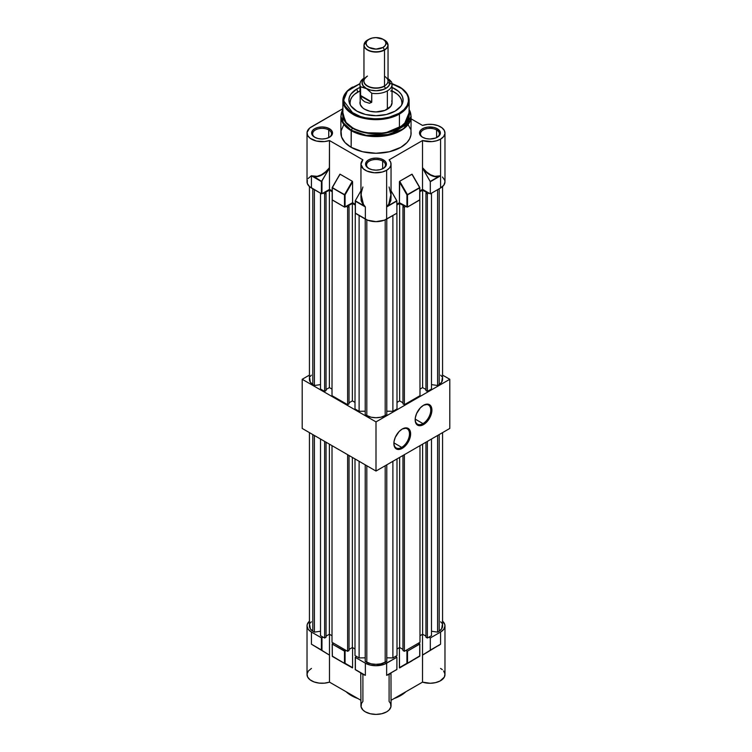 <?xml version="1.0" encoding="UTF-8"?>
<svg xmlns="http://www.w3.org/2000/svg" width="752" height="752" viewBox="0 0 752 752"><rect width="100%" height="100%" fill="white"/><g stroke="black" fill="none" stroke-linecap="round" stroke-linejoin="round"><path stroke-width="1.13" d="M401.69 447.374A11.036 6.373 120 0 0 409.492 434.017A11.036 6.373 120 0 0 401.963 429.185A11.036 6.373 -60 0 1 407.208 428.8A11.036 6.373 -60 0 1 408.9 437.645A11.036 6.373 -60 0 1 401.69 447.374L393.898 442.872L401.69 447.374A11.036 6.373 -60 0 1 396.163 447.919A11.036 6.373 -60 0 1 393.888 443.182A11.036 6.373 120 0 0 401.69 447.374L402.254 448.352L401.69 447.374M402.254 429.016A11.844 6.834 -60 0 1 410.63 433.848A11.844 6.834 -60 0 1 402.254 448.352L406.907 444.037L409.22 440.042L410.47 435.831L409.99 430.52L406.907 427.963L402.254 429.016L399.049 431.601L395.289 437.335L394.039 441.537L394.039 445.316L395.289 448.079L397.601 449.414L402.254 448.352A11.844 6.834 -60 0 1 393.879 443.52A11.844 6.834 -60 0 1 402.254 429.016L402.254 429.016M422.972 423.611A11.036 6.373 120 0 0 430.774 410.254A11.036 6.373 120 0 0 423.254 405.431A11.036 6.373 -60 0 1 428.49 405.037A11.036 6.373 -60 0 1 430.182 413.882A11.036 6.373 -60 0 1 422.972 423.611L415.189 419.118L422.972 423.611A11.036 6.373 -60 0 1 417.454 424.156A11.036 6.373 -60 0 1 415.17 419.419A11.036 6.373 120 0 0 422.972 423.611L423.545 424.589L422.972 423.611M423.545 405.253A11.844 6.834 -60 0 1 431.911 410.094A11.844 6.834 -60 0 1 423.545 424.589L428.189 420.274L431.281 414.155L431.911 410.094L431.281 406.757L428.189 404.2L423.545 405.253L420.34 407.838L416.58 413.572L415.33 417.783L415.33 421.552L417.623 425.181L420.34 425.707L423.545 424.589A11.844 6.834 -60 0 1 415.17 419.757A11.844 6.834 -60 0 1 423.545 405.253L423.545 405.253M302.201 379.281L309.429 375.116L302.201 379.281L376 421.891L302.201 379.281L302.201 428.443L302.201 379.281M442.571 375.116L449.799 379.281L376 421.891L376 471.053L302.201 428.443L376 471.053L376 421.891L449.799 379.281L449.799 428.443L376 471.053L449.799 428.443L449.799 379.281L442.571 375.116M311.366 621.772L310.303 623.079M309.655 624.47L310.303 628.738L312.813 631.21L314.411 632.131L320.512 631.229L314.411 632.131L312.813 631.21L312.813 434.571L312.813 631.21A14.175 8.178 0 0 1 309.429 625.908L309.429 432.616M320.512 635.656L324.629 638.034L326.048 637.217L326.048 442.204L326.048 637.217L324.629 638.034L320.512 635.656L320.512 439.018L320.512 635.656M326.048 636.145L329.385 634.218L332.008 635.741L329.385 634.218L326.048 636.145M332.008 642.293L347.621 651.307L349.041 650.489L349.041 455.486L349.041 650.489L347.621 651.307L332.008 642.293L332.008 445.654L332.008 642.293M349.041 649.418L352.368 647.491L355 649.014L352.368 647.491L352.368 457.404L352.368 647.491L349.041 649.418M355 655.565L359.108 657.944L365.218 657.812L359.108 657.944L355 655.565L355 458.927L355 655.565M365.218 661.469L371.103 663.837L376 664.336L380.897 663.837L386.782 661.469L385.193 662.38L385.193 465.742L385.193 662.38A14.175 8.178 0 0 1 366.807 662.38L365.218 661.469L365.218 464.821L365.218 661.469M386.782 657.812L392.892 657.944L397 655.565L392.892 657.944L392.892 461.296L392.892 657.944L386.782 657.812M397 649.014L399.632 647.491L402.959 649.418L399.632 647.491L397 649.014M402.959 650.489L404.379 651.307L419.992 642.293L404.379 651.307L404.379 454.659L404.379 651.307L402.959 650.489L402.959 455.486L402.959 650.489M419.992 635.741L422.615 634.218L425.952 636.145L422.615 634.218L422.615 444.131L422.615 634.218L419.992 635.741M425.952 637.217L427.371 638.034L431.488 635.656L427.371 638.034L427.371 441.386L427.371 638.034L425.952 637.217L425.952 442.204L425.952 637.217M442.571 432.616L442.571 625.908A14.175 8.178 0 0 1 439.187 631.21L439.187 434.571L439.187 631.21L437.589 632.131L431.488 631.229L437.589 632.131L439.187 631.21L441.697 628.738L442.345 624.47M441.697 623.079L440.634 621.772M324.629 441.386L324.629 638.034L324.629 441.386M314.411 435.493L314.411 632.131L314.411 435.493M347.621 454.659L347.621 651.307L347.621 454.659M359.108 461.296L359.108 657.944L359.108 461.296M366.807 465.742L366.807 662.38L366.807 465.742M386.782 464.821L386.782 661.469L386.782 464.821M397 458.927L397 655.565L397 458.927M419.992 445.654L419.992 642.293L419.992 445.654M437.589 632.131L437.589 435.493L437.589 632.131M431.488 439.018L431.488 635.656L431.488 439.018M399.632 457.404L399.632 647.491L399.632 457.404M329.385 444.131L329.385 634.218L329.385 444.131M351.306 694.735L351.306 695.553A34.921 20.163 0 0 0 357.896 698.533L351.306 695.553L351.306 694.735M394.104 698.533A34.921 20.163 0 0 0 405.864 691.746L400.694 695.553L394.104 698.533M309.561 621.077L307.314 624.207L307.023 625.908L308.17 629.236L311.431 632.047L321.405 637.809L323.106 637.151L321.969 637.809L321.969 650.424L329.489 655.142L311.431 644.201L311.431 632.047A15.049 8.695 180 0 1 307.023 625.908A15.049 8.695 180 0 1 309.429 621.19M333.427 643.11L332.29 644.097L344.491 651.138L346.202 650.489L345.065 651.138L345.065 663.292L352.585 667.635L352.585 647.622L352.585 667.635L345.065 663.292L345.065 651.138L332.29 644.097L332.29 656.252L344.491 663.292L344.491 651.138L344.491 663.292L345.065 663.292L344.576 663.48L352.5 667.917L332.29 656.252L332.177 643.928L333.427 643.11M362.398 673.783L355.264 669.647L363.545 674.431L355.292 669.665L355.386 657.427L355.386 669.581L365.359 675.343L365.359 663.189L355.386 657.427L356.514 656.44L355.386 657.427L365.359 663.189L370.238 665.069L376 665.727L384.366 664.27L396.906 657.267L395.486 656.44L396.906 657.267L396.877 669.534L386.641 675.343L386.641 663.189A15.049 8.695 180 0 1 365.359 663.189L365.359 675.343L361.016 673.219M405.798 650.489L407.509 651.138L419.795 643.844L418.573 643.11L419.71 644.097L407.509 651.138L407.509 663.292L419.71 656.252L419.71 644.097L419.71 656.252L407.509 663.292L407.509 651.138L405.798 650.489M442.571 621.19A15.049 8.695 180 0 1 444.977 625.908A15.049 8.695 180 0 1 440.569 632.047L430.313 637.978L428.894 637.151L430.313 637.978L440.569 632.047L443.83 629.236L444.977 625.908L444.686 624.207L442.439 621.077M311.431 668.434L308.367 670.981L307.051 673.989L307.653 677.073L310.097 679.836L314.063 681.932L319.045 683.089L324.422 683.164L329.489 682.139L329.489 634.284L329.489 655.142L311.431 644.201L321.405 649.963L321.405 637.809L311.431 632.047L311.431 644.201L321.687 650.264L311.431 644.201L321.536 650.142L321.405 637.809L321.969 637.809L321.536 650.142L329.489 655.142L329.489 682.139L360.951 700.3L329.489 682.139A15.049 8.695 0 0 1 307.023 674.572L307.023 625.908M443.633 670.981L444.949 673.989L444.347 677.073L440.089 680.983L435.54 682.637L430.276 683.267L422.511 682.139L391.049 700.3L422.511 682.139L422.549 654.992L430.294 650.245L430.313 637.978L430.313 650.132L440.569 644.201L440.569 632.047L440.569 644.201L422.511 655.142L422.511 682.139A15.049 8.695 0 0 0 444.977 674.572L444.977 625.908M390.984 673.219L391.049 705.705A15.049 8.695 0 0 1 376 714.4A15.049 8.695 0 0 1 360.951 705.705L360.744 672.814M411.908 660.895L399.5 667.917L399.415 647.622L399.415 667.635L406.935 663.292L406.935 651.138L406.935 663.292L399.594 667.964L419.71 655.923M362.173 673.642L355.264 669.647L363.667 674.638C360.358 672.758 360.095 672.692 362.906 674.431L362.906 701.428L361.43 703.524L361.092 706.889L362.99 710.085L365.387 711.871L370.257 713.742L376 714.4L381.743 713.742L386.613 711.871L389.01 710.085L390.908 706.889L390.57 703.524L389.094 701.428L389.094 674.431C391.905 672.692 391.642 672.758 388.333 674.638L389.827 673.642M332.234 656.064L344.576 663.48L332.375 656.43L332.177 643.928M422.511 655.142L422.511 634.284L422.511 655.142L440.569 644.201L422.511 655.142M442.298 669.628L440.569 668.434M346.136 691.746A34.921 20.163 0 0 0 351.306 695.553L346.136 691.746M386.641 663.189L386.641 675.343L396.906 669.421L396.906 657.267L386.641 663.189M340.092 660.895L332.375 656.43M363.667 674.638L365.359 675.343L363.667 674.638C360.358 672.758 360.095 672.692 362.906 674.431M389.094 674.431C391.905 672.692 391.642 672.758 388.333 674.638L386.641 675.343L388.333 674.638M396.906 669.421L386.641 675.343L396.906 669.421M438.557 645.639L440.569 644.201L438.557 645.639M391.745 100.862L392.055 102.676L390.833 106.22L384.921 110.384L376 111.945L369.852 111.24L364.645 109.228A16.055 9.268 180 0 1 359.945 102.676L360.255 100.862M402.151 104.143L402.179 104.077A27.091 15.642 180 0 0 392.055 87.448L398.532 91.359L401.032 94.066L402.574 96.999L403.091 100.054L402.574 103.099L401.032 106.041L395.157 111.108A27.091 15.642 180 0 1 368.969 115.159A27.091 15.642 180 0 1 349.821 104.077A27.091 15.642 180 0 1 356.843 88.99L357.67 92.092A25.925 14.965 0 0 0 350.479 105.299M399.415 87.025L398.992 86.781L399.415 87.025A33.116 19.12 180 0 1 409.116 100.542L406.794 107.583L399.415 114.06A33.116 19.12 180 0 1 352.585 114.06C358.488 118.562 381.762 123.883 399.415 114.06L399.415 127.784A33.116 19.12 0 0 1 352.585 127.784A33.116 19.12 0 0 1 342.884 114.266L346.117 122.51L352.585 127.784L351.287 130.237L352.462 128.207L364.88 132.737L384.968 133.123L403.984 125.029L409.116 112.64A33.295 19.223 180 0 1 390.307 131.967A33.295 19.223 180 0 1 352.462 128.207L352.585 127.784C358.488 132.286 381.762 137.607 399.415 127.784A33.116 19.12 -0 0 0 409.116 114.266L409.116 100.542A33.116 19.12 180 0 1 399.415 114.06L399.415 127.784L406.794 121.307L409.116 114.266M343.551 125.227L341.051 130.998L341.549 136.949L345.027 142.551L351.165 147.326L351.165 130.651L363.554 135.275L383.511 136.121L403.655 128.818L411.118 116.316A35.118 20.276 180 0 1 389.442 135.05A35.118 20.276 180 0 1 351.165 130.651L351.287 130.237A34.949 20.172 -0 0 0 394.424 133.113A34.949 20.172 -0 0 0 409.116 109.519L408.693 123.102L389.94 134.467L366.074 135.313L351.287 130.237L351.165 147.326A35.118 20.276 -0 0 0 389.442 151.725A35.118 20.276 -0 0 0 411.118 132.991L410.949 130.998M328.746 129.955A9.428 5.443 -0 0 0 315.577 129.861A9.428 5.443 -0 0 0 315.069 137.456A9.428 5.443 180 0 1 312.644 133.809A9.428 5.443 180 0 1 318.463 128.78A9.428 5.443 180 0 1 328.746 129.955L328.746 137.625L328.746 129.955A9.428 5.443 180 0 1 331.51 133.809A9.428 5.443 180 0 1 329.075 137.456A9.428 5.443 -0 0 0 328.746 129.955L329.451 128.724L328.746 129.955M314.693 137.249L314.693 137.249A10.434 6.025 180 0 1 314.693 128.724A10.434 6.025 180 0 1 329.451 128.724A10.434 6.025 180 0 1 329.451 137.249A10.434 6.025 180 0 1 314.693 137.249L318.077 138.556L322.072 139.017L326.067 138.556L329.451 137.249L331.717 135.294L332.506 132.991L331.717 130.679L329.451 128.724L326.067 127.426L322.072 126.966L318.077 127.426L314.693 128.724L312.428 130.679L311.638 132.991L312.428 135.294L315.398 137.663M382.674 161.088A9.428 5.443 -0 0 0 369.505 160.994A9.428 5.443 -0 0 0 368.997 168.589A9.428 5.443 180 0 1 366.572 164.942A9.428 5.443 180 0 1 372.39 159.913A9.428 5.443 180 0 1 382.674 161.088L382.674 168.758L382.674 161.088A9.428 5.443 180 0 1 385.428 164.942A9.428 5.443 180 0 1 383.003 168.589A9.428 5.443 -0 0 0 382.674 161.088L383.379 159.866L382.674 161.088M368.621 168.382L368.621 168.382A10.434 6.025 180 0 1 368.621 159.866A10.434 6.025 180 0 1 383.379 159.866A10.434 6.025 180 0 1 383.379 168.382A10.434 6.025 180 0 1 368.621 168.382L372.005 169.689L376 170.149L379.995 169.689L383.379 168.382L385.644 166.427L386.434 164.124L385.644 161.821L383.379 159.866L379.995 158.559L376 158.099L372.005 158.559L368.621 159.866L366.356 161.821L365.566 164.124L366.356 166.427L369.326 168.796M436.602 129.955A9.428 5.443 -0 0 0 423.432 129.861A9.428 5.443 -0 0 0 422.925 137.456A9.428 5.443 180 0 1 420.49 133.809A9.428 5.443 180 0 1 426.318 128.78A9.428 5.443 180 0 1 436.602 129.955L436.602 137.625L436.602 129.955A9.428 5.443 180 0 1 439.356 133.809A9.428 5.443 180 0 1 436.931 137.456A9.428 5.443 -0 0 0 436.602 129.955L437.307 128.724L436.602 129.955M422.549 137.249L422.549 137.249A10.434 6.025 180 0 1 422.549 128.724A10.434 6.025 180 0 1 437.307 128.724A10.434 6.025 180 0 1 437.307 137.249A10.434 6.025 180 0 1 422.549 137.249L425.933 138.556L429.928 139.017L435.728 138.001L439.572 135.294L440.164 131.816L437.307 128.724L433.923 127.426L427.888 127.079L424.128 127.981L421.252 129.645L419.691 131.816L420.283 135.294L422.549 137.249M362.906 186.994L361.374 192.409L360.969 197.663L361.759 202.053L365.359 206.95L365.359 219.105A15.049 8.695 0 0 0 386.641 219.105L386.641 170.272A15.049 8.695 180 0 1 370.238 172.152A15.049 8.695 180 0 1 360.951 164.124A15.049 8.695 180 0 1 362.906 159.838L329.489 140.549L329.376 168.119L321.687 181.411L313.415 176.626L316.977 176.711L320.907 175.46L324.93 172.941L328.765 169.341L321.405 181.57L321.405 193.725L321.969 193.725L321.969 181.11L321.969 193.725L329.489 189.382L329.489 167.705L328.765 169.341C323.407 175.056 318.284 177.481 313.415 176.626L321.687 181.411L313.443 176.325C318.641 177.143 323.999 174.276 329.489 167.705L329.489 189.382L321.969 193.725L321.405 193.725L321.405 181.57L311.431 175.808L313.443 176.325L311.431 175.808L311.431 187.962L321.405 193.725L309.561 186.646L307.314 183.516L307.314 180.123M434.797 176.325L440.569 175.808L440.569 139.129A15.049 8.695 180 0 1 422.511 140.549L422.511 167.705L426.44 171.841L430.642 174.793L434.797 176.325M423.254 169.36L430.313 181.73L440.569 175.808L430.229 181.458L438.585 176.626L433.086 176.25L429.082 174.351L425.115 171.259L422.511 167.705C428.001 174.276 433.359 177.143 438.557 176.325L438.585 176.626C433.716 177.481 428.593 175.056 423.235 169.341L422.511 167.705L422.511 189.382L430.313 193.884L440.569 187.962L440.569 175.808L430.313 181.73L430.313 193.884L430.294 181.599L423.254 169.36M332.29 187.53L339.895 174.22M344.491 194.9L332.375 187.577L339.989 174.173L352.303 181.251L344.576 194.627L345.065 194.9L352.585 181.871L352.303 181.251L344.576 194.627L332.177 187.69L332.177 199.844L332.29 187.859L344.491 194.9L344.491 207.054L345.065 207.054L345.065 194.9L332.29 187.859L332.29 200.013L344.491 207.054L344.491 194.9M406.935 194.9L407.509 194.9L406.935 194.9L406.935 207.054L407.509 207.054L407.509 194.9L406.935 194.9L407.424 194.627L399.697 181.251L399.415 181.871L406.935 194.9L399.415 181.871L399.415 202.711L406.935 207.054L406.935 194.9M419.71 187.53L411.908 174.201L419.823 187.69L407.424 194.627L419.71 187.859L419.71 199.684M339.866 174.267L332.224 187.492L340.092 174.201L352.303 181.251L352.585 181.871L345.065 194.9L345.065 207.054L352.585 202.711L352.585 181.871L352.585 202.711L344.623 207.11L332.177 199.844M355.386 213.013L355.264 200.793L365.359 206.95L355.264 200.793L360.951 190.754L355.264 200.793L363.545 205.569L361.12 200.615L360.979 193.753M391.049 193.988L388.455 205.569L386.641 206.95L396.906 201.028L396.906 213.183L396.821 200.746L386.641 206.95L396.906 201.028L391.049 190.754L396.821 200.746L388.455 205.569L390.88 200.615L391.021 193.753M419.795 199.759L407.509 207.054L419.71 200.013L419.71 187.859L407.509 194.9L407.509 207.054L399.415 202.711L396.906 204.168L399.415 202.711L399.697 181.251L407.424 194.627L419.625 187.577L411.908 174.201L399.697 181.251L412.105 174.22M360.951 164.124L360.96 197.607L361.75 202.025L363.667 205.324L360.951 193.988M363.667 205.324L365.359 206.95L363.667 205.324M438.557 176.325L440.569 175.808L438.557 176.325M442.439 176.993L444.686 180.123L444.977 181.824L443.83 185.152L440.569 187.962L430.313 193.884L422.511 189.382L422.511 140.549L389.094 159.838A15.049 8.695 180 0 1 391.049 164.124A15.049 8.695 180 0 1 386.641 170.272L386.641 206.95L388.455 205.569L390.796 199.938L390.984 195.078L389.094 186.994M391.049 164.124L391.031 197.663L390.241 202.053L386.641 206.95L386.641 219.105L396.906 213.183L384.366 220.186L376 221.643L367.634 220.186L355.292 213.089M308.17 178.497L311.431 175.677M422.511 189.382L419.823 190.933L422.511 189.382M355.264 204.262L352.585 202.711L355.264 204.262M332.177 190.933L329.489 189.382L332.177 190.933M355.386 213.342L365.359 219.105L365.359 206.95L355.386 201.188L355.386 213.342M307.023 132.991L307.023 181.824A15.049 8.695 0 0 0 311.431 187.962L311.431 175.808L317.203 176.325L321.358 174.793L325.56 171.841L329.489 167.705L329.489 140.549A15.049 8.695 180 0 1 307.023 132.991A15.049 8.695 180 0 1 311.431 126.844L342.884 108.683L309.702 128.037L307.051 132.399L307.653 135.482L310.097 138.255L316.46 141.056L324.422 141.573L329.489 140.549L362.906 159.838L360.951 164.321L363.254 168.749L366.882 171.042L374.317 172.763L382.223 172.039L386.641 170.272L389.489 167.987L390.918 165.29L390.777 162.479L389.094 159.838L422.511 140.549L431.949 141.602L436.611 140.774L440.569 139.129L440.569 187.962A15.049 8.695 -0 0 0 444.977 181.824L444.977 132.991A15.049 8.695 180 0 1 440.569 139.129L443.633 136.582L444.949 133.574L444.347 130.491L441.903 127.727L437.937 125.631L432.955 124.475L427.578 124.409L422.511 125.424L411.118 118.854L422.511 125.424A15.049 8.695 180 0 1 444.977 132.991M342.508 110.215L340.882 116.316L344.303 125.048L351.165 130.651A35.118 20.276 180 0 1 340.882 116.316L340.882 132.991A35.118 20.276 0 0 0 351.165 147.326L362.558 151.725L376 153.267L389.442 151.725L400.835 147.326L406.973 142.551L409.605 138.876L410.949 134.975L411.118 116.316L409.492 110.215M410.451 129.034L408.449 125.227M351.287 130.237L342.837 122.322L342.884 109.519A34.949 20.172 0 0 0 351.287 130.237M352.462 128.207A33.295 19.223 180 0 1 342.884 112.64L345.412 122.2L352.462 128.207M387.91 82.579L398.992 86.781C406.71 90.202 415.659 103.297 398.992 113.326C381.602 122.943 358.948 117.782 353.008 113.326L352.585 114.06A33.116 19.12 180 0 1 342.884 100.542A33.116 19.12 180 0 1 352.585 87.025M342.884 114.266L342.884 100.542L346.117 108.786L352.585 114.06L353.008 113.326L343.504 100.618L347.33 91.199L359.982 83.716L350.329 88.529L346.24 92.487L344.012 96.698L343.814 102.704L345.262 106.164L350.159 111.446L360.368 116.513L365.406 117.801L374.722 118.807L381.809 118.525L389.104 117.227L398.992 113.326L403.946 109.651L407.105 105.515L408.439 101.323L408.186 97.393L406.738 93.934L401.841 88.661L391.632 83.594M350.075 102.676L350.573 99.753L352.049 96.942L354.446 94.357L359.945 90.917A25.925 14.965 -0 0 0 357.67 92.092L356.843 88.99L359.945 87.448A27.091 15.642 180 0 0 356.843 88.99L350.968 94.066L349.426 96.999L348.909 100.054L349.426 103.099L350.968 106.041L356.843 111.108L365.632 114.501L376 115.695L386.368 114.501L395.157 111.108A27.091 15.642 180 0 0 402.179 104.077M401.521 105.299A25.925 14.965 -0 0 0 392.055 90.917L397.554 94.357L399.951 96.942L401.427 99.753L401.925 102.676M392.055 84.318A16.055 9.268 180 0 1 387.355 90.87A16.055 9.268 0 0 0 391.482 81.874A16.055 9.268 180 0 1 392.055 84.318L392.055 102.676A16.055 9.268 180 0 1 382.148 111.24A16.055 9.268 180 0 1 364.645 109.228L362.652 107.827L360.255 104.481L359.945 84.318A16.055 9.268 180 0 1 363.959 78.189A16.055 9.268 0 0 0 360.518 86.771L365.5 88.012A13.978 8.065 180 0 1 363.959 78.584M367.484 76.084A12.041 6.956 0 0 0 364.071 81.93A12.041 6.956 0 0 0 372.155 87.58A12.041 6.956 0 0 0 384.516 85.916L384.582 86.16A12.145 7.012 180 0 1 371.535 87.721A12.145 7.012 180 0 1 363.865 81.432M384.187 39.894A11.929 6.881 180 0 1 384.432 49.764L384.516 50.036A12.041 6.956 0 0 0 387.929 44.189M363.968 82.147A12.145 7.012 0 0 0 372.118 87.852A12.145 7.012 0 0 0 384.582 86.16L384.516 85.916A12.041 6.956 0 0 0 388.041 81L388.041 45.12A12.041 6.956 180 0 1 384.516 50.036L384.516 85.916L384.516 50.036A12.041 6.956 180 0 1 371.394 51.55A12.041 6.956 180 0 1 363.959 45.12L363.959 81A12.041 6.956 0 0 0 371.394 87.42A12.041 6.956 0 0 0 384.516 85.916A12.041 6.956 0 0 0 387.929 80.06M364.071 46.06A12.041 6.956 0 0 0 372.155 51.709A12.041 6.956 0 0 0 384.516 50.036L384.432 49.764A11.929 6.881 180 0 1 367.568 49.764A11.929 6.881 180 0 1 367.568 40.035A11.929 6.881 0 0 0 367.568 49.764A11.929 6.881 0 0 0 384.432 49.764L383.041 47.423A9.964 5.753 180 0 1 368.959 47.423A9.964 5.753 180 0 1 368.959 39.283L366.797 41.153L366.036 43.353L366.797 45.552L368.959 47.423L376 49.106L383.041 47.423L385.203 45.552L385.964 43.353L385.203 41.153L383.041 39.283L376 37.6L372.184 38.042L367.878 39.856A11.929 6.881 0 0 0 367.568 40.035L368.959 39.283A9.964 5.753 180 0 1 369.213 39.142A9.964 5.753 180 0 1 382.787 39.142A9.964 5.753 180 0 1 383.041 47.423L384.432 49.764A11.929 6.881 0 0 0 384.122 39.856L382.787 39.142M387.6 78.208L388.887 79.599L389.95 82.682L388.887 85.766L385.861 88.379A1.805 1.043 60 0 1 384.582 86.16A1.805 1.043 -120 0 0 385.861 88.379A13.95 8.056 180 0 1 366.139 88.379A13.95 8.056 180 0 1 362.436 80.802M364.438 78.142L362.361 80.915L362.191 83.933L362.84 85.408L371.761 93.257A16.055 9.268 0 0 0 387.355 90.87L387.355 109.228L387.355 90.87A16.055 9.268 180 0 1 371.761 93.257L371.638 102.394L369.42 103.259L364.645 101.774L361.872 99.405L360.64 96.585L360.518 86.771A16.055 9.268 180 0 1 359.945 84.318M388.041 78.612A13.95 8.056 180 0 1 385.861 88.379L381.339 90.118L376 90.738L370.661 90.118L366.139 88.379L363.113 85.766L362.05 82.682L363.113 79.599L364.4 78.208M366.769 88.745L371.281 90.278L376.451 90.748L383.858 89.356L387.562 87.223L389.639 84.45L389.809 81.423L388.041 78.584A13.978 8.065 180 0 1 384.911 88.896A13.978 8.065 180 0 1 366.769 88.745L360.518 86.771L360.518 95.457L371.761 101.943L371.761 93.257L366.769 88.745M389.057 79.374L391.482 81.874L389.057 79.374M390.645 91.001L391.36 91.189L391.482 90.56M360.546 95.993L371.638 102.394L369.42 103.259L364.645 101.774L361.872 99.405L360.546 95.993M323.106 193.067L324.629 193.95L326.048 193.132L325.127 192.597L329.385 190.134L332.177 191.751L329.385 190.134L329.385 387.6L332.008 389.113L329.385 387.6L326.048 389.527L329.385 387.6L329.385 190.134L325.127 192.597L326.048 193.132L324.629 193.95L324.629 391.407L326.048 390.589L326.048 193.132L326.048 390.589L324.629 391.407L320.512 389.038L324.629 391.407L324.629 193.95L323.106 193.067M332.177 198.114L332.008 395.674L347.621 404.679L349.041 403.862L349.041 206.405L348.11 205.869L352.368 203.407L355.264 205.08L352.368 203.407L348.11 205.869L349.041 206.405L347.621 207.223L349.041 206.405L349.041 403.862L347.621 404.679L332.008 395.674L332.177 198.114M346.202 206.405L347.621 207.223L347.621 404.679L347.621 207.223L346.202 206.405M355.264 211.331L355 408.947L359.108 411.316L365.218 411.194L359.108 411.316L355 408.947L355.264 211.331M396.906 211.538L397 408.947L392.892 411.316L397 408.947L396.906 211.538M396.906 204.986L399.632 203.407L403.89 205.869L402.959 206.405L404.379 207.223L405.798 206.405L404.379 207.223L404.379 404.679L419.992 395.674L404.379 404.679L404.379 207.223L402.959 206.405L402.959 403.862L404.379 404.679L402.959 403.862L402.959 206.405L403.89 205.869L399.632 203.407L399.632 400.872L402.959 402.799L399.632 400.872L397 402.386L399.632 400.872L399.632 203.407L396.906 204.986M419.823 198.302L419.992 395.674L419.823 198.302M419.823 191.751L422.615 190.134L426.873 192.597L425.952 193.132L427.371 193.95L428.894 193.067L427.371 193.95L427.371 391.407L431.488 389.038L427.371 391.407L427.371 193.95L425.952 193.132L425.952 390.589L427.371 391.407L425.952 390.589L425.952 193.132L426.873 192.597L422.615 190.134L419.823 191.751M311.366 375.154L310.303 376.451M309.655 377.852L310.303 382.11L312.813 384.592L314.411 385.513L320.512 384.601L314.411 385.513L312.813 384.592L312.813 188.771L312.813 384.592A14.175 8.178 0 0 1 309.429 379.281L309.429 186.534M349.041 402.799L352.368 400.872L355 402.386L352.368 400.872L352.368 203.407L352.368 400.872L349.041 402.799M365.218 414.841L371.103 417.21L376 417.717L380.897 417.21L386.782 414.841L385.193 415.762L385.193 219.838L385.193 415.762A14.175 8.178 0 0 1 366.807 415.762L365.218 414.841L365.218 219.02L365.218 414.841M386.782 411.194L392.892 411.316L392.892 215.495L392.892 411.316L386.782 411.194M419.992 389.113L422.615 387.6L425.952 389.527L422.615 387.6L422.615 190.134L422.615 387.6L419.992 389.113M442.571 186.534L442.571 379.281A14.175 8.178 0 0 1 439.187 384.592L439.187 188.771L439.187 384.592L437.589 385.513L431.488 384.601L437.589 385.513L439.187 384.592L441.697 382.11L442.345 377.852M441.697 376.451L440.634 375.154M320.512 389.038L320.512 193.208L320.512 389.038M314.411 189.683L314.411 385.513L314.411 189.683M359.108 215.495L359.108 411.316L359.108 215.495M366.807 219.838L366.807 415.762L366.807 219.838M386.782 219.02L386.782 414.841L386.782 219.02M437.589 385.513L437.589 189.683L437.589 385.513M431.488 193.208L431.488 389.038L431.488 193.208M355.264 657.267L355.264 669.647M419.823 656.082L419.823 643.928M419.776 187.492L412.134 174.267M419.823 187.69L419.823 199.844M355.264 213.183L355.264 200.793M328.746 137.663L329.451 137.249M409.116 109.444L411.118 116.316M342.884 109.444L340.882 116.316M409.116 100.542C408.947 95.119 405.676 90.522 399.293 86.753L391.999 83.566M360.001 83.566L347.527 90.625L342.884 100.542M363.959 81C363.517 80.22 364.447 78.772 366.76 76.657M388.041 45.12L384.122 39.856M367.878 39.856L369.213 39.142M367.568 40.035L363.959 45.12M388.041 81C388.474 80.201 387.543 78.753 385.24 76.657"/></g></svg>

